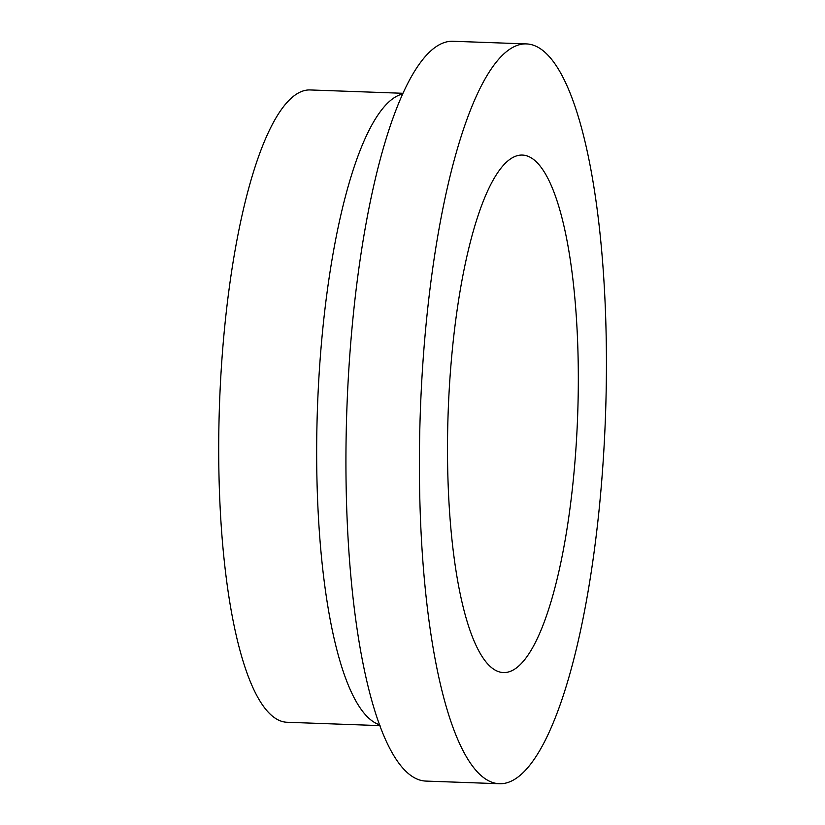 <?xml version="1.0" encoding="UTF-8"?>
<svg xmlns="http://www.w3.org/2000/svg" width="825" height="825" viewBox="0 0 825 825"><rect width="100%" height="100%" fill="white"/><g stroke="black" fill="none" stroke-linecap="round" stroke-linejoin="round"><path stroke-width="1.24" d="M526.226 43.911L452.76 41.26A370.157 92.586 92.1 0 0 451.718 41.25A370.157 92.586 92.1 0 0 346.84 409.932A370.157 92.586 92.1 0 0 426.133 781.089L499.599 783.74A370.157 92.586 92.1 0 0 500.641 783.75A370.157 92.586 92.1 0 0 605.519 415.068A370.157 92.586 92.1 0 0 526.226 43.911A370.157 92.586 92.1 0 0 525.185 43.89A370.157 92.586 92.1 0 0 420.307 412.582A370.157 92.586 92.1 0 0 499.599 783.74M402.6 93.71L399.145 95.102A316.367 79.138 92.1 0 0 317.501 406.787A316.367 79.138 92.1 0 0 376.52 723.546L379.871 725.175M402.796 93.287L310.014 89.946A316.367 79.138 92.1 0 0 309.117 89.935A316.367 79.138 92.1 0 0 219.481 405.044A316.367 79.138 92.1 0 0 287.255 722.277L380.026 725.618M504.333 672.581A258.916 64.763 92.1 0 0 577.686 414.697A258.916 64.763 92.1 0 0 522.225 155.069A258.916 64.763 92.1 0 0 521.493 155.059A258.916 64.763 92.1 0 0 448.14 412.954A258.916 64.763 92.1 0 0 503.601 672.571A258.916 64.763 92.1 0 0 504.333 672.581"/></g></svg>
